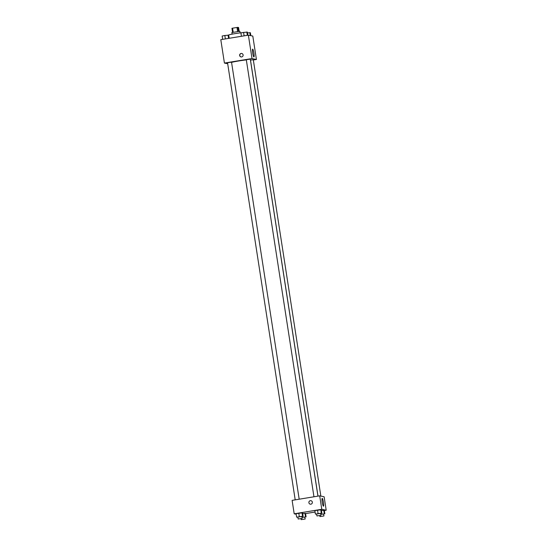 <?xml version="1.0" encoding="UTF-8"?>
<svg xmlns="http://www.w3.org/2000/svg" width="547" height="547" viewBox="0 0 547 547"><rect width="100%" height="100%" fill="white"/><g stroke="black" fill="none" stroke-linecap="round" stroke-linejoin="round"><path stroke-width="0.82" d="M238.471 31.316L237.856 27.35L238.567 27.5L239.148 31.254M233.193 32.136L232.578 28.171L231.949 28.314L232.557 32.273M232.578 28.171L237.856 27.35M237.603 31.418L236.988 27.446M231.935 32.54L239.866 31.275L240.119 32.909M242.212 32.697A7.569 0.431 171.2 0 0 234.998 33.634A7.569 0.431 171.2 0 0 228.701 35.042L229.2 38.29M227.689 63.753L224.42 63.069L220.797 39.664L248.379 35.152L252.803 36.075L256.427 59.479L253.343 59.985M246.328 59.896A10.133 0.574 171.2 0 0 238.834 60.943A10.133 0.574 171.2 0 0 231.566 62.372M317.998 496.122L250.437 59.726A10.133 0.574 171.2 0 0 250.376 59.678M224.42 63.069L252.003 58.556L256.427 59.479M320.85 496.088L253.302 59.746L250.492 60.074M299.188 499.206L231.531 62.187L229.22 62.433L227.545 62.809L295.202 499.855M313.957 496.785L246.3 59.739L250.294 59.117L317.944 496.136M252.003 58.556L248.379 35.152M252.666 52.915A3.973 0.595 -99.3 0 1 252.646 49.127A3.973 0.595 -99.3 0 1 253.876 52.95A3.973 0.595 -99.3 0 1 253.931 56.963A3.973 0.595 -99.3 0 1 252.666 52.915M241.651 56.936A1.764 1.744 101.8 0 1 239.675 54.83A1.764 1.744 101.8 0 1 243.121 55.226A1.764 1.744 101.8 0 1 241.651 56.936M241.097 56.936A1.764 1.744 101.8 0 1 239.832 54.864A1.764 1.744 101.8 0 1 241.822 53.476M296.173 514.221L294.197 513.811L292.112 500.361L319.694 495.849L324.125 496.772L326.203 510.221L324.337 510.522M321.431 510.563L324.316 510.365L321.431 510.563M296.084 513.66L302.546 512.806L296.084 513.66L296.624 517.147L301.869 516.539M315.072 512.04L305.582 513.592M294.197 513.811L321.78 509.291L326.203 510.221M302.676 513.633L305.554 513.435L302.676 513.633M314.846 510.59L321.301 509.736L314.846 510.59L315.387 514.077L320.631 513.469M321.78 509.291L319.694 495.849M322.217 502.153A3.973 0.595 -99.3 0 1 322.197 498.365A3.973 0.595 -99.3 0 1 323.421 502.187A3.973 0.595 -99.3 0 1 323.475 506.207A3.973 0.595 -99.3 0 1 322.217 502.153M310.887 504.184A1.764 1.744 101.8 0 1 308.911 502.084A1.764 1.744 101.8 0 1 312.364 502.474A1.764 1.744 101.8 0 1 310.887 504.184M310.258 504.17A1.764 1.744 101.8 0 1 308.911 502.084A1.764 1.744 101.8 0 1 310.976 500.71M316.638 514.098L315.387 514.077M320.918 515.336L320.61 513.339L318.299 513.585L316.617 513.961L316.925 515.951L320.918 515.336L316.925 515.951M318.067 513.537L317.527 510.05M321.294 513.107L320.754 509.626M321.841 513.223L321.301 509.736M320.747 514.235L323.639 514.098M323.927 515.965L319.94 516.58L323.927 515.965L323.619 513.968L320.761 514.31M321.075 514.166L320.959 513.401M324.303 513.736L323.769 510.255M324.856 513.852L324.316 510.365M297.883 517.168L296.624 517.147M302.163 518.406L301.855 516.409L299.537 516.655L297.862 517.031L298.17 519.021L302.163 518.406L298.17 519.021M299.312 516.607L298.771 513.12M302.539 516.177L301.999 512.696M303.086 516.293L302.546 512.806M301.992 517.298L304.884 517.168M305.171 519.035L301.178 519.65L305.171 519.035L304.864 517.038L301.999 517.38M302.32 517.236L302.204 516.471M305.547 516.806L305.007 513.318M306.094 516.922L305.554 513.435M241.418 36.287L240.906 32.957L243.586 32.417L247.36 32.109L247.846 35.234M244.112 35.849L243.586 32.417M247.333 35.323L246.813 31.993M247.49 32.929L250.376 32.738L250.827 35.658M250.28 35.548L249.822 32.622M222.663 39.357L222.144 36.027L224.831 35.487L228.605 35.179L229.09 38.304M225.357 38.919L224.831 35.487M228.571 38.393L228.058 35.063M232.133 34.14L231.88 32.512M319.94 516.58L319.79 515.616M301.178 519.65L301.028 518.686"/></g></svg>
